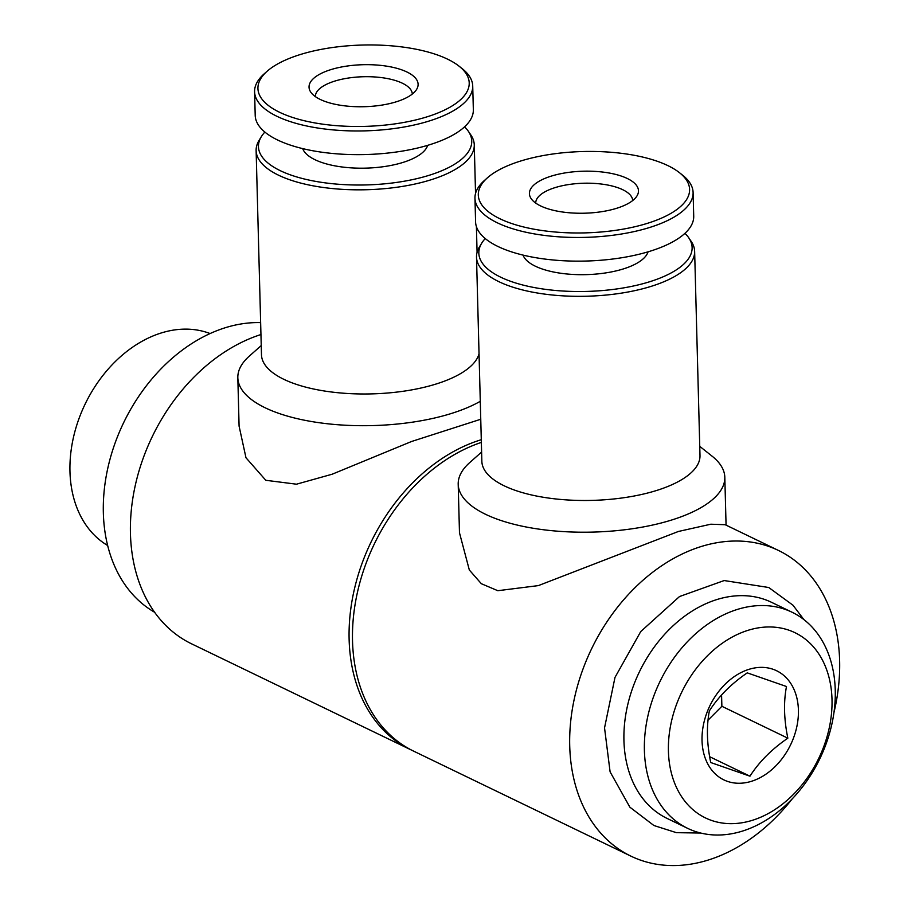 <?xml version="1.0" encoding="UTF-8"?>
<svg xmlns="http://www.w3.org/2000/svg" width="911" height="911" viewBox="0 0 911 911"><rect width="100%" height="100%" fill="white"/><g stroke="black" fill="none" stroke-linecap="round" stroke-linejoin="round"><path stroke-width="1.37" d="M792.194 798.901A169.719 125.524 -64.2 0 1 708.781 859.87A169.719 125.524 -64.2 0 1 630.833 856.101L413.617 751.131A169.719 125.524 -64.2 0 1 357.237 593.255A169.719 125.524 -64.2 0 1 481.361 442.404M630.833 856.101A169.719 125.524 -64.2 0 1 591.649 648.678A169.719 125.524 -64.2 0 1 778.518 550.483A169.719 125.524 -64.2 0 1 833.975 712.459M459.44 532.65L469.324 569.99L481.338 583.712L497.816 590.704L538.378 585.602L678.41 531.466L710.785 524.212L725.19 524.713L778.518 550.483M411.931 750.3A169.719 125.524 -64.2 0 1 410.223 749.491L191.549 643.815A169.719 125.524 -64.2 0 1 135.386 484.937A169.719 125.524 -64.2 0 1 260.945 334.542M410.223 749.491A169.719 125.524 -64.2 0 1 354.288 589.611A169.719 125.524 -64.2 0 1 481.293 439.706M261.241 345.565L249.42 356.019A133.348 51.346 -1.5 0 0 237.828 377.746L239.092 426.143L245.981 457.755L265.807 480.291L296.496 484.196L332.185 474.21L411.567 441.493L480.757 419.254M751.689 781.228A60.616 44.833 -64.2 0 1 707.756 710.534A60.616 44.833 -64.2 0 1 791.226 684.161A60.616 44.833 -64.2 0 1 751.689 781.228M749.958 776.183C759.102 761.892 771.731 749.218 787.833 738.172C783.95 719.291 783.494 702.074 786.489 686.518L747.248 672.865C731.226 683.831 718.597 696.505 709.373 710.876C706.378 726.431 706.834 743.649 710.728 762.53L749.958 776.183L709.646 756.699M752.702 820.207A102.875 76.091 -64.2 0 1 678.137 700.229A102.875 76.091 -64.2 0 1 819.809 655.476A102.875 76.091 -64.2 0 1 752.702 820.207M742.727 831.003A120.013 88.766 -64.2 0 1 687.611 828.338A120.013 88.766 -64.2 0 1 659.906 681.656A120.013 88.766 -64.2 0 1 792.046 612.226A120.013 88.766 -64.2 0 1 831.732 724.723A120.013 88.766 -64.2 0 1 742.727 831.003M687.611 828.338L667.148 818.454A120.013 88.766 -64.2 0 1 639.442 671.771A120.013 88.766 -64.2 0 1 771.583 602.342L792.046 612.226M154.597 612.249A157.592 116.562 -64.2 0 1 115.503 441.915A157.592 116.562 -64.2 0 1 260.637 322.608M107.657 545.507A117.929 87.228 -64.2 0 1 85.201 403.926A117.929 87.228 -64.2 0 1 210.088 333.551M721.569 694.956L721.876 706.287L787.833 738.172M721.876 706.287L708.041 720.168M237.828 377.746A133.348 51.346 -1.5 0 0 331.65 424.196A133.348 51.346 -1.5 0 0 480.279 401.307M264.862 132.061A106.678 41.075 -1.5 0 0 261.332 136.684L259.077 140.396A109.104 42.008 -1.5 0 0 256.128 150.6L261.48 354.743A109.104 42.008 -1.5 0 0 365.493 393.985A109.104 42.008 -1.5 0 0 479.038 353.787M256.128 150.6A109.104 42.008 -1.5 0 0 366.302 189.739A109.104 42.008 -1.5 0 0 474.267 144.883A109.104 42.008 -1.5 0 0 470.782 134.851L468.345 131.264A106.678 41.075 -1.5 0 0 464.564 126.834M261.332 136.684A106.678 41.075 -1.5 0 0 366.176 184.933A106.678 41.075 -1.5 0 0 468.345 131.264M302.68 148.607A63.041 24.278 -1.5 0 0 365.732 168.136A63.041 24.278 -1.5 0 0 427.68 145.339M267.128 71.252L264.076 73.95A109.104 42.008 -1.5 0 0 254.59 91.726L255.205 115.412A109.104 42.008 -1.5 0 0 365.379 154.551A109.104 42.008 -1.5 0 0 473.344 109.696L472.718 86.021A109.104 42.008 -1.5 0 0 462.321 68.758L459.133 66.23A105.676 40.688 -1.5 0 0 447.597 59.169A105.676 40.688 -1.5 0 0 267.128 71.252A105.676 40.688 -1.5 0 0 364.639 126.39A105.676 40.688 -1.5 0 0 459.133 66.23M254.59 91.726A109.104 42.008 -1.5 0 0 364.753 130.877A109.104 42.008 -1.5 0 0 472.718 86.021M406.944 72.003A54.558 21.01 -1.5 0 0 339.735 67.346A54.558 21.01 -1.5 0 0 310.776 92.159A54.558 21.01 -1.5 0 0 364.127 106.712A54.558 21.01 -1.5 0 0 416.634 89.38A54.558 21.01 -1.5 0 0 406.944 72.003M412.296 94.061A48.488 18.675 -1.5 0 0 402.377 83.22A48.488 18.675 -1.5 0 0 348.173 78.073A48.488 18.675 -1.5 0 0 315.354 96.6M481.612 452.061L469.803 462.515A133.348 51.346 -1.5 0 0 458.199 484.253A133.348 51.346 -1.5 0 0 592.845 532.092A133.348 51.346 -1.5 0 0 724.814 477.273A133.348 51.346 -1.5 0 0 712.095 456.172L699.75 446.356M485.244 238.557A106.678 41.075 -1.5 0 0 481.714 243.18L479.459 246.892A109.104 42.008 -1.5 0 0 476.51 257.096L481.851 461.251A109.104 42.008 -1.5 0 0 592.025 500.39A109.104 42.008 -1.5 0 0 699.99 455.534L694.637 251.39A109.104 42.008 -1.5 0 0 691.164 241.347L688.716 237.76A106.678 41.075 -1.5 0 0 684.947 233.33M476.51 257.096A109.104 42.008 -1.5 0 0 586.673 296.234A109.104 42.008 -1.5 0 0 694.637 251.39M481.714 243.18A106.678 41.075 -1.5 0 0 586.547 291.429A106.678 41.075 -1.5 0 0 688.716 237.76M523.051 255.103A63.041 24.278 -1.5 0 0 586.103 274.632A63.041 24.278 -1.5 0 0 648.051 251.835M487.499 177.747L484.458 180.446A109.104 42.008 -1.5 0 0 474.961 198.234L475.588 221.908A109.104 42.008 -1.5 0 0 585.75 261.047A109.104 42.008 -1.5 0 0 693.715 216.192L693.1 192.517A109.104 42.008 -1.5 0 0 682.692 175.254L679.515 172.726A105.676 40.688 -1.5 0 0 667.979 165.665A105.676 40.688 -1.5 0 0 487.499 177.747A105.676 40.688 -1.5 0 0 585.01 232.886A105.676 40.688 -1.5 0 0 679.515 172.726M474.961 198.234A109.104 42.008 -1.5 0 0 585.135 237.372A109.104 42.008 -1.5 0 0 693.1 192.517M627.326 178.51A54.558 21.01 -1.5 0 0 560.117 173.842A54.558 21.01 -1.5 0 0 531.159 198.655A54.558 21.01 -1.5 0 0 584.498 213.208A54.558 21.01 -1.5 0 0 637.005 195.888A54.558 21.01 -1.5 0 0 627.326 178.51M632.678 200.557A48.488 18.675 -1.5 0 0 622.76 189.716A48.488 18.675 -1.5 0 0 568.544 184.569A48.488 18.675 -1.5 0 0 535.725 203.096M803.878 619.571L793.014 605.246L768.77 587.515L724.188 580.546L679.504 596.546L640.74 631.562L614.993 677.397L604.54 727.889L610.097 771.833L629.865 807.169L653.904 825.514L676.417 832.665L700.718 833.041M477.079 252.347L476.407 226.623M475.542 193.485L474.267 144.883M726.067 525.135L724.814 477.273M459.474 532.65L458.199 484.253"/></g></svg>
